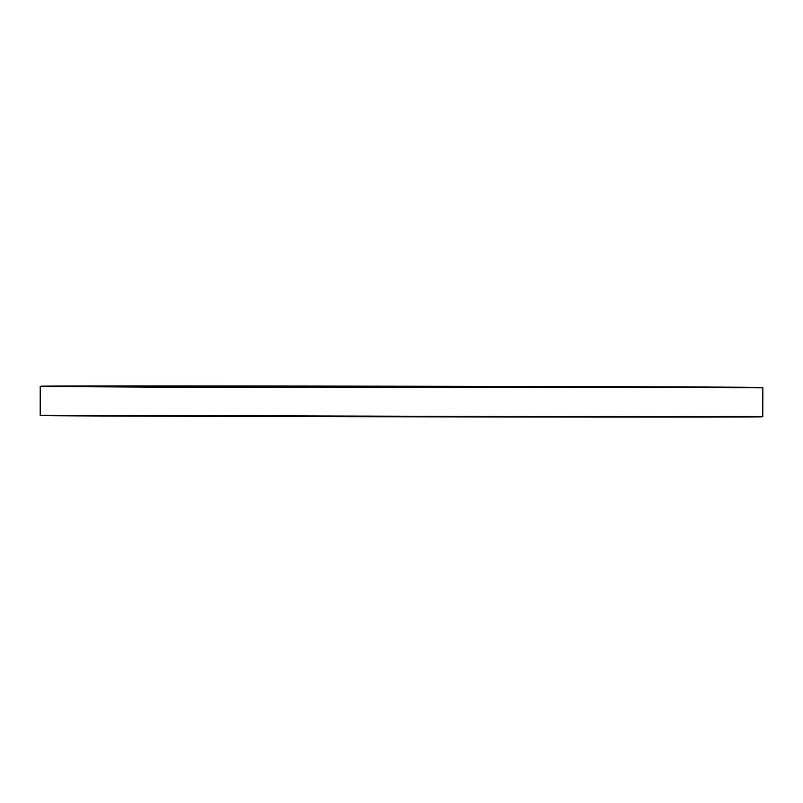 <?xml version="1.0" encoding="UTF-8"?>
<svg xmlns="http://www.w3.org/2000/svg" width="803" height="803" viewBox="0 0 803 803"><rect width="100%" height="100%" fill="white"/><g stroke="black" fill="none" stroke-linecap="round" stroke-linejoin="round"><path stroke-width="1.2" d="M42.75 415.302L40.833 415.532A360.688 0.632 0.1 0 0 193.061 416.315A360.688 0.632 0.1 0 0 569.528 417.018A360.688 0.632 0.1 0 0 762.137 416.787L760.22 416.556M40.15 415.221L593.788 416.727L762.78 416.486L762.85 387.789L192.74 387.307L40.2 386.534L107.753 385.972A360.688 0.632 0.1 0 0 40.883 386.223A360.688 0.632 0.1 0 0 40.903 386.233A360.688 0.632 0.1 0 0 193.111 386.996A360.688 0.632 0.1 0 0 564.489 387.698A360.688 0.632 0.1 0 0 762.177 387.488A360.688 0.632 0.1 0 0 762.188 387.488A360.688 0.632 0.1 0 0 513.85 386.444A360.688 0.632 0.1 0 0 107.763 385.972L760.943 387.417M40.903 386.233L396.823 387.468L762.177 387.488M761.455 387.437L762.85 387.769M40.23 386.534L40.18 415.221"/></g></svg>
